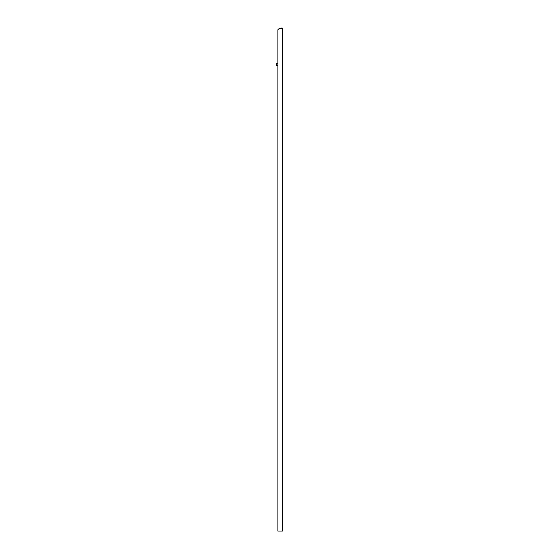 <?xml version="1.0" encoding="UTF-8"?>
<svg xmlns="http://www.w3.org/2000/svg" width="559" height="559" viewBox="0 0 559 559"><rect width="100%" height="100%" fill="white"/><g stroke="black" fill="none" stroke-linecap="round" stroke-linejoin="round"><path stroke-width="0.84" d="M277.886 530.631L277.886 65.487L276.349 65.487L276.349 63.244L277.886 63.244L277.886 29.788L277.886 531.05L282.372 531.05L282.372 28.383L279.29 28.383L277.886 29.788M282.372 28.383A0.433 0.433 0 0 0 281.939 27.95A0.433 0.433 0 0 0 281.505 28.383L279.29 28.383M282.372 497.182L282.372 493.821M282.651 62.224L282.372 63.006L282.372 59.645M282.372 280.094L282.372 276.733"/></g></svg>
